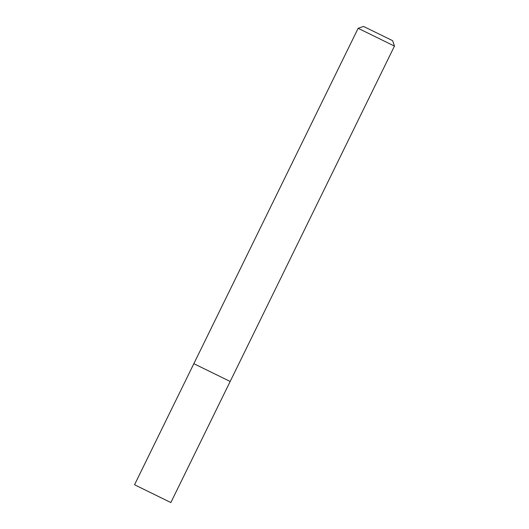 <?xml version="1.0" encoding="UTF-8"?>
<svg xmlns="http://www.w3.org/2000/svg" width="529" height="529" viewBox="0 0 529 529"><rect width="100%" height="100%" fill="white"/><g stroke="black" fill="none" stroke-linecap="round" stroke-linejoin="round"><path stroke-width="0.79" d="M230.168 381.475L193.845 363.681L230.168 381.475L193.845 363.681L134.531 484.756L170.854 502.55L230.168 381.475L394.469 46.096L358.146 28.301L193.845 363.681M392.485 40.594L363.555 26.45L392.485 40.594M363.555 26.45L358.146 28.301M392.617 40.687L394.469 46.096"/></g></svg>
